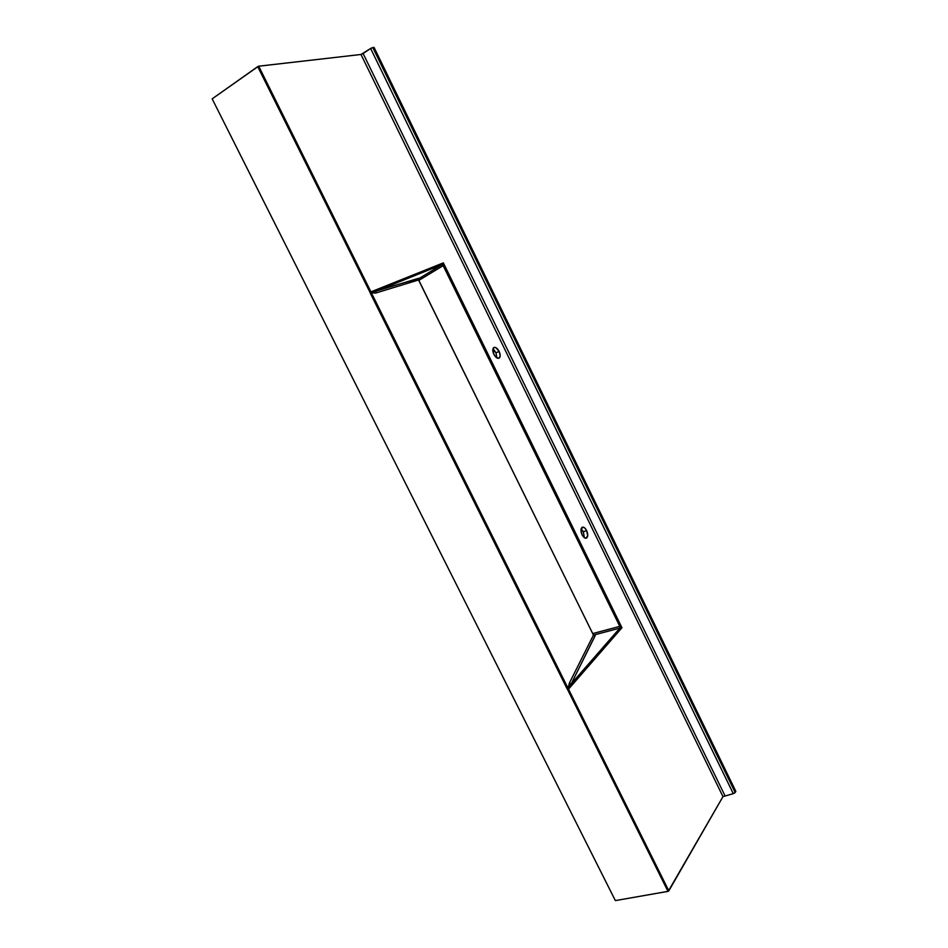 <?xml version="1.0" encoding="UTF-8"?>
<svg xmlns="http://www.w3.org/2000/svg" width="948" height="948" viewBox="0 0 948 948"><rect width="100%" height="100%" fill="white"/><g stroke="black" fill="none" stroke-linecap="round" stroke-linejoin="round"><path stroke-width="1.42" d="M495.958 352.869L492.853 349.219L493.849 354.315C492.474 351.151 492.439 348.911 493.718 347.608C495.484 346.849 497.285 348.106 499.11 351.376L495.958 352.869L493.067 348.473L494.441 347.335L495.78 347.608L499.11 351.376C500.485 354.552 500.52 356.78 499.229 358.083C497.475 358.842 495.686 357.586 493.849 354.315L496.468 357.657L499.098 358.178L500.177 355.571L499.11 351.376L495.958 352.869L496.942 357.965L495.958 352.869M583.375 531.745L581.124 528.842L583.375 531.745L586.622 530.572L583.375 531.745L584.335 537.67L583.375 531.745M582.084 534.767C580.591 531.153 580.603 528.652 582.143 527.278C583.66 526.744 585.153 527.846 586.622 530.572L584.845 528.06L582.902 527.1L580.994 529.529L582.084 534.767L583.873 537.291L585.828 538.239L587.713 535.774L586.622 530.572C588.127 534.186 588.092 536.687 586.551 538.061C585.046 538.594 583.565 537.492 582.084 534.767M418.601 280.063L593.448 635.101L595.166 635.515L571.229 683.84L619.874 628.097L619.791 626.367L443.166 265.653L619.791 626.367L592.784 633.56L619.791 626.367L621.947 627.754L443.332 262.869L370.941 291.866L258.709 66.182L360.975 54.474L722.969 796.628L668.838 890.859L568.516 689.149L621.947 627.754L443.332 262.869L371.047 292.138L418.755 278.57M374.057 47.4L735.838 791.343L735.174 792.516L372.801 47.53L374.057 47.4L735.838 791.343L734.155 793.358L722.969 796.628L360.975 54.474L363.131 53.538L724.853 795.479L363.131 53.538L370.632 48.478L733.29 793.666L722.969 796.628L668.233 891.31L615.359 900.6L212.162 98.853L257.726 66.609L667.985 891.381L615.359 900.6L212.162 98.853L258.484 66.242L360.975 54.474L371.189 48.147L374.057 47.4M443.166 265.653L418.85 280.383L443.166 265.653L441.898 264.67L376.119 291.119L441.898 264.67L443.332 262.869L443.297 265.511L441.898 264.67L443.332 262.869L443.166 265.653M418.661 279.992L593.448 635.101L595.131 635.824L571.229 683.84L569.393 683.034L571.229 683.84L568.516 689.149L621.947 627.754L619.874 628.097L571.229 683.84L568.373 688.923L569.393 683.034L593.448 635.101L569.393 683.034L568.03 688.26L371.367 292.814L375.598 293.086L418.554 279.98L593.318 634.805M418.613 278.795L441.898 264.67L418.613 278.795M619.874 628.097L593.567 635.089L619.874 628.097L619.791 626.367L621.947 627.754L619.874 628.097M371.047 292.138L376.119 291.119L375.598 293.086L371.367 292.814L258.709 66.182L257.726 66.609L369.993 292.328L370.941 291.866L369.993 292.328L371.047 292.138L370.028 292.411L371.047 292.138L370.028 292.422L370.348 293.299L371.367 292.814L371.047 292.15M568.373 688.912L371.367 292.814L370.348 293.299L567.105 688.829L568.03 688.26L567.105 688.829L567.579 689.563L568.373 688.912L567.639 689.658L568.373 688.923M375.598 293.086L376.119 291.119L419.04 278.179L418.554 279.98L375.598 293.086M419.04 278.179L418.554 279.98L419.04 278.179M370.632 48.478L733.29 793.666L735.174 792.516L372.801 47.53L370.632 48.478M668.838 890.859L568.516 689.149L567.639 689.658L667.985 891.381L668.838 890.859"/></g></svg>
